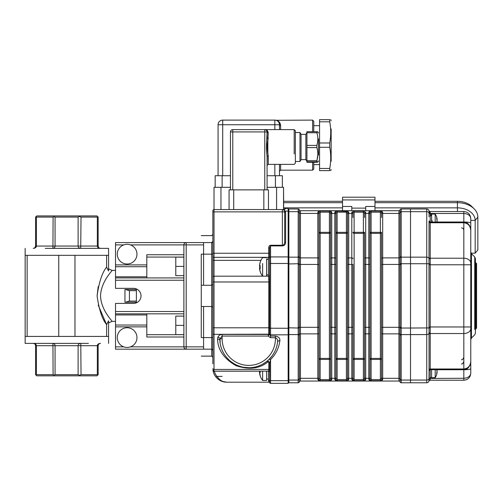 <?xml version="1.0" encoding="UTF-8"?>
<svg xmlns="http://www.w3.org/2000/svg" width="503" height="503" viewBox="0 0 503 503"><rect width="100%" height="100%" fill="white"/><g stroke="black" fill="none" stroke-linecap="round" stroke-linejoin="round"><path stroke-width="0.75" d="M98.204 286.628L97.092 295.877M98.211 305.132L106.598 324.617L108.573 320.776L106.598 324.617C102.222 319.286 99.053 309.703 97.092 295.877C99.053 282.045 102.222 272.463 106.598 267.137L108.573 270.979L108.573 248.369L45.276 248.369M100.543 295.877C100.971 281.655 112.458 270.645 112.05 270.388C112.458 270.639 100.99 281.636 100.543 295.814C100.94 310.1 112.452 321.084 112.05 321.367C112.477 321.115 100.965 310.118 100.543 295.877M106.598 336.432L106.598 324.617M106.598 267.137L106.598 255.323M66.861 336.432L58.75 336.432L58.75 255.323L66.861 255.323L25.15 255.323L25.15 336.432L108.573 336.432L108.573 320.776M66.861 255.323L108.573 255.323M136.382 289.502L136.382 290.665L129.428 290.665L129.428 301.09L125.429 302.253L136.382 302.253L124.951 302.253L124.951 289.502L136.382 289.502L124.951 289.502M88.446 343.379L25.15 343.379L25.15 336.432M27.131 336.432L27.131 255.323M125.429 302.253L124.951 302.253M136.382 290.665L136.382 302.253M129.428 301.09L136.382 301.09M125.429 289.502L129.428 290.665M74.972 255.323L74.972 336.432M81.027 374.666L79.568 375.269L79.342 375.823L96.985 375.823L98.148 374.666L98.148 345.699L36.398 345.699C36.317 344.348 35.267 343.574 33.261 343.379C35.267 343.574 36.317 344.348 36.398 345.699L36.398 374.666L53.085 374.666L52.941 343.379C54.299 343.574 55.003 344.348 55.06 345.699L55.06 374.666L78.116 374.666L78.116 345.699C78.185 344.348 79.078 343.574 80.782 343.379L81.027 374.666L97.324 374.666L97.324 345.699C97.412 344.348 98.456 343.574 100.462 343.379L100.462 343.379C98.978 343.574 98.204 344.348 98.148 345.699L98.299 344.876M98.5 344.473L98.833 344.052M99.028 343.876L100.411 343.386M35.248 344.505L35.581 345.699C35.518 344.348 34.745 343.574 33.261 343.379L34.399 343.681M36.398 374.666L35.99 375.075L35.581 374.666L35.581 345.699L36.398 345.699M98.475 247.25L98.148 246.055C98.204 247.407 98.978 248.18 100.462 248.369L99.324 248.067M97.324 217.089L97.739 216.68L98.148 217.089L98.148 246.055L97.324 246.055L97.324 217.089L81.027 217.089L80.719 248.369M100.462 248.369C98.456 248.18 97.412 247.407 97.324 246.055C97.412 247.407 98.456 248.18 100.462 248.369M80.782 248.369C79.078 248.18 78.185 247.407 78.116 246.055L78.116 217.089L55.06 217.089L55.06 246.055C55.003 247.407 54.299 248.18 52.941 248.369L53.085 217.089L36.398 217.089L36.398 246.055C36.317 247.407 35.267 248.18 33.261 248.369L33.261 248.369C34.745 248.18 35.518 247.407 35.581 246.055L34.902 247.696M34.154 248.275L35.468 247.696M34.694 247.878L33.261 248.369M97.324 246.055L35.581 246.055L35.581 217.089L35.99 216.68L36.398 217.089M78.116 217.089L79.568 216.485L81.027 217.089M35.99 216.68L36.738 215.932L79.342 215.932L79.568 216.485M54.381 215.932L54.073 216.68L55.06 217.089M79.342 215.932L96.985 215.932L97.739 216.68M53.085 217.089L54.073 216.68M79.342 375.823L36.738 375.823L35.99 375.075M55.06 374.666L54.073 375.075L54.381 375.823M79.568 375.269L78.116 374.666M54.073 375.075L53.085 374.666M97.739 375.075L97.324 374.666M183.884 337.01L146.807 337.01L146.807 325.039L115.527 325.039L115.527 303.41L133.484 303.41A7.532 7.532 0 0 0 141.016 295.877A7.532 7.532 0 0 0 133.484 288.345L115.527 288.345L115.527 264.892L146.807 264.892L146.807 254.744L183.884 254.744M123.782 346.856L115.527 346.856L115.527 325.039M115.527 313.834L183.884 313.834L146.807 313.834L146.807 325.039M115.527 346.856L115.527 349.176L186.204 349.176L186.204 346.856L183.884 346.856A2.32 2.32 0 0 0 186.204 349.176L203.583 349.176L203.583 346.856L186.204 346.856L186.204 242.578L115.527 242.578L115.527 264.892M146.807 264.892L146.807 277.92L183.884 277.92L115.527 277.92M186.204 242.578A2.32 2.32 0 0 0 183.884 244.898A2.32 2.32 0 0 1 186.204 242.578L211.694 242.578L203.583 242.578L203.583 285.258M203.583 306.497L203.583 346.856M130.44 244.898L183.884 244.898L183.884 346.856C184.029 348.265 184.802 349.038 186.204 349.176M146.807 257.064L183.884 257.064M183.884 334.69L146.807 334.69L183.884 334.69M211.694 349.409L211.694 356.13L211.694 349.176L115.527 349.176M117.262 254.166A9.846 9.846 0 0 1 132.037 245.634A9.846 9.846 0 0 1 132.037 262.692A9.846 9.846 0 0 1 117.262 254.166M117.262 337.588A9.846 9.846 0 0 1 132.037 329.063A9.846 9.846 0 0 1 132.037 346.121A9.846 9.846 0 0 1 117.262 337.588M214.014 187.311L220.962 187.311L220.962 209.556L214.014 209.556L214.014 187.311L214.014 209.556L283.761 209.556L284.623 208.978L283.761 209.688L282.372 209.556L283.642 209.688L285.295 211.115L285.616 212.53L285.616 242.66C285.415 244.615 284.333 245.697 282.372 245.904L270.557 245.904L269.627 247.872L269.627 257.58L269.627 247.872L268.703 247.872C268.822 246.288 269.438 245.414 270.557 245.25L282.372 245.25C283.761 245.074 284.535 243.993 284.692 242.006A0.924 0.654 180 0 0 285.616 242.66M284.428 209.55L284.836 209.305M284.289 209.393L284.623 208.978A0.924 0.924 0 0 1 285.484 208.399C285.798 208.575 285.226 209.003 283.761 209.688M342.53 202.69L283.635 202.69L283.642 209.688M285.616 212.53A0.924 0.654 180 0 1 284.692 211.876L284.459 210.864A0.924 0.622 154.1 0 0 285.295 211.115L288.169 211.115L288.169 383.355L270.557 383.355A0.924 0.924 0 0 1 269.627 382.431L269.627 371.704L268.703 371.132L268.835 369.435A0.924 0.654 180 0 1 269.696 369.85L269.627 379.79M284.553 211.09L284.377 210.707M282.774 209.594L283.183 209.701M269.696 281.976L268.835 281.976L268.703 279.404A0.924 0.409 180 0 0 269.627 278.995L269.539 334.545A0.924 0.629 13.8 0 0 268.791 334.181L268.835 281.976L214.014 281.976L214.014 276.178A1.157 1.157 0 0 0 212.857 277.335L212.857 210.713A1.157 1.157 0 0 1 214.014 209.556L214.014 276.178L268.703 276.178A0.924 0.924 0 0 0 269.627 275.254M268.828 333.822A0.924 0.604 178.7 0 1 269.69 334.199L268.068 336.067L268.671 334.432A0.924 0.591 -146.4 0 1 269.281 334.828M270.557 245.25L270.557 334.828A0.924 0.654 180 0 1 269.734 334.47L270.557 336.067L270.557 337.708L268.068 336.067L222.125 336.067L220.025 338.745L220.176 343.348M288.169 334.828L270.557 334.828L270.557 336.067L275.399 336.067L275.399 337.708L270.557 337.708M275.399 336.067C278.624 336.677 280.108 338.223 279.85 340.701A2.32 1.635 6.6 0 0 277.549 342.078C277.87 339.978 277.153 338.519 275.399 337.708A26.646 26.646 0 0 1 249.293 365.392A26.646 26.646 0 0 1 222.125 338.745L222.125 334.432L268.671 334.432A1.377 0.975 180 0 0 268.721 334.344A0.924 0.616 -152.9 0 1 269.375 334.74M279.85 340.701C278.92 348.057 275.82 354.345 270.557 359.563A2.32 1.327 45.9 0 0 268.942 359.538L272.079 355.954M273.487 353.854L274.141 352.729M274.757 351.553L275.254 350.484M275.732 349.352L275.877 348.969M276.166 348.158L276.373 347.535M276.568 346.9L276.719 346.378M276.857 345.831L277.128 344.674M262.654 364.172L266.64 361.544L268.52 361.374L269.696 363.153A0.924 0.654 -0 0 0 268.835 362.745L268.294 361.556A0.924 0.352 114.3 0 1 268.52 361.374M277.549 342.078A28.967 28.967 0 0 1 219.861 340.556A2.32 1.635 -3.6 0 0 217.548 339.066C217.824 349.899 224.005 358.784 236.096 365.706C249.343 370.013 260.076 368.63 268.294 361.556L266.64 361.544L268.942 359.538M269.627 376.175L269.627 379.985A0.924 0.654 180 0 0 270.557 380.639L270.557 359.563L269.696 363.153L269.696 369.85M220.389 344.542L220.509 345.096M221.006 347.001L221.333 348.038M221.433 348.315L221.898 349.554M222.137 350.138L222.389 350.71M222.703 351.377L223.03 352.025M223.495 352.899L223.709 353.269M224.432 354.452L225.187 355.564M226.067 356.734L226.803 357.62M226.991 357.847L228.94 359.859M231.147 361.732L233.467 363.342M238.485 365.826L241.056 366.668M243.678 367.265L248.696 367.712M258.221 366.127L260.466 365.247M222.125 338.745L220.025 338.745A2.32 1.559 25 0 0 217.918 337.111C218.805 335.407 220.207 334.514 222.125 334.432M212.857 363.814L212.857 281.976L214.014 281.976L214.014 334.344L268.791 334.181M269.627 278.995L269.627 257.58A0.924 0.654 180 0 1 270.557 256.926L288.169 256.926M283.635 202.885L283.535 187.311L283.535 209.556L282.372 209.556A2.32 2.32 0 0 1 284.692 211.876L284.692 242.006M268.703 370.83A0.924 0.88 180 0 1 269.627 371.704M269.677 382.726A0.924 0.924 0 0 1 269.696 382.777A0.924 0.924 0 0 0 268.835 382.198L226.759 382.198L268.835 382.198L268.703 381.601A0.924 0.83 180 0 1 269.627 382.431M212.857 281.976L212.857 277.335L212.857 281.976M211.694 349.176L212.857 350.333L212.857 357.287L212.857 350.333A1.157 1.157 0 0 0 211.694 349.176L211.694 337.588L212.857 337.588L212.857 360.764M288.169 379.482L288.86 379.482L288.86 334.344L288.169 334.344L288.169 380.639L270.557 380.639L270.557 383.355L288.169 383.355M285.484 208.399L288.169 208.399L288.169 257.404L288.86 257.404L288.86 212.272L288.169 212.272M219.031 378.935L216.925 376.401C219.616 380.243 222.892 382.173 226.759 382.198C222.666 382.23 219.088 380.545 216.032 377.143A13.902 13.902 0 0 1 213.215 371.453L213.052 370.623M259.68 371.189L214.347 371.189A12.745 12.745 0 0 0 216.925 376.401L216.032 377.143M214.347 371.189L213.215 371.453M223.879 381.896L226.759 382.198L223.257 381.588M221.502 380.777L220.584 380.205M217.214 378.401L217.629 378.778M218.421 379.425L219.012 379.84M219.729 380.287L220.32 380.62M221.106 380.997L221.647 381.224M222.383 381.494L223.093 381.708M268.703 257.643L268.703 253.242L212.857 253.242L212.857 259.535A1.157 0.817 180 0 0 214.014 260.353L260.931 260.353M269.696 327.793L212.857 327.793L212.857 333.527A1.157 0.817 180 0 0 214.014 334.344L214.014 369.435A1.157 0.817 180 0 1 212.857 368.617M212.857 307.232L211.694 306.497L201.269 306.497L201.269 337.588L211.694 337.588L211.694 242.578L212.857 241.421A1.157 1.157 0 0 1 211.694 242.578L211.694 242.345M201.269 306.497L201.269 285.258L211.694 285.258L212.857 284.522M201.269 285.258L201.269 254.166L212.857 254.166M222.125 376.401L216.925 376.401M288.86 379.482L288.86 380.061L298.197 380.061A40.07 28.331 180 0 0 298.204 379.551A1.157 0.817 -0 0 0 299.329 378.941L299.323 381.896A1.157 1.157 0 0 1 298.204 382.777L298.204 382.777A1.157 1.157 0 0 0 299.329 381.909L299.329 381.909A1.157 1.157 0 0 1 300.448 381.041L398.936 381.041L300.448 381.041L300.448 378.325L317.827 378.325A1.157 0.817 -0 0 0 318.99 377.502L318.99 378.526L320.147 379.583L329.415 379.583L330.572 378.526L330.572 327.315L330.572 378.526L329.415 379.583L329.415 359.425L330.572 359.425A1.157 1.006 180 0 0 329.415 358.413L329.415 233.335A1.157 1.006 180 0 0 330.572 232.329L330.572 213.228A1.157 0.968 0 0 1 331.735 212.26L331.735 379.495L329.415 380.702L320.147 380.702L317.827 379.495L317.827 333.866A1.157 0.817 -0 0 0 318.99 333.049L318.99 378.526A1.157 0.968 180 0 1 317.827 379.495M288.86 382.198L288.169 382.198L288.86 382.198M288.86 209.556L288.169 209.556L288.86 209.556M298.204 379.551L298.204 335.099A40.07 28.331 180 0 0 298.197 334.589L298.197 328.031A40.07 40.07 0 0 0 298.204 327.315L298.204 264.44A40.07 40.07 0 0 0 298.197 263.723L298.197 257.165A40.07 28.331 0 0 0 298.204 256.656L298.204 212.203A40.07 28.331 -0 0 0 298.197 211.694L288.86 211.694L288.86 212.272M298.204 256.656A1.157 0.817 0 0 1 299.329 257.272L299.323 263.704L288.169 263.962L288.169 263.484L269.627 263.484L269.627 257.643L269.627 261.931M268.835 328.226L288.169 328.27L288.169 327.793L299.323 328.05L299.329 378.941A1.157 0.817 180 0 1 300.448 378.325L300.448 327.315L318.99 327.315L318.99 333.049M382.142 211.367L380.375 211.053L382.689 212.26L382.689 378.325L398.936 378.325L398.936 210.713L300.448 210.713L398.936 210.713A1.157 1.157 0 0 0 400.055 209.845A1.157 1.157 0 0 1 401.18 208.978L410.523 208.978L410.523 382.777L401.187 382.777A1.157 1.157 0 0 1 400.055 381.909A1.157 1.157 0 0 0 398.936 381.041L398.936 378.325A1.157 0.817 180 0 1 400.055 378.941L400.055 209.845A1.157 1.157 0 0 1 401.18 208.978L401.187 211.694A40.07 28.331 0 0 0 401.18 212.203L401.18 256.656A40.07 28.331 -0 0 0 401.187 257.165L401.187 263.723A40.07 40.07 -89.5 0 0 401.18 264.44L401.18 327.315A40.07 40.07 0 0 0 401.187 328.031L401.187 334.589A40.07 28.331 180 0 0 401.18 335.099L401.18 379.551A40.07 28.331 180 0 0 401.187 380.061L401.187 382.777A1.157 1.157 0 0 1 400.055 381.909L400.055 378.941A1.157 0.817 -0 0 0 401.18 379.551M299.323 212.304A1.157 0.817 -1.5 0 0 298.197 211.694L298.197 208.978A1.157 1.157 90 0 1 299.323 209.858A1.157 1.157 0 0 0 300.448 210.713A1.157 1.157 0 0 1 299.329 209.845A1.157 1.157 0 0 0 298.204 208.978L298.204 208.978A1.157 1.157 0 0 1 299.329 209.845L299.329 257.272A1.157 0.817 180 0 0 300.448 257.888L300.448 327.315L299.329 327.315L299.323 328.05M299.323 263.704L299.329 327.315L298.204 327.315M298.178 382.626L298.197 380.061A1.157 0.817 1.5 0 0 299.323 379.451M352.961 217.554L352.961 214.247A1.157 0.817 180 0 0 351.798 213.429L351.798 212.26L354.118 211.053L363.386 211.053L365.706 212.26L365.706 327.315L369.944 327.315L369.944 378.526A1.157 0.968 180 0 1 368.787 379.495L368.787 212.26L371.107 211.053L380.375 211.053L380.375 212.165L371.107 212.165L369.944 213.228L369.944 327.315L369.944 213.228L369.944 217.554L369.944 213.228L371.107 212.165L371.107 232.329L369.944 232.329A1.157 1.006 0 0 0 371.107 233.335L371.107 358.413A1.157 1.006 -0 0 0 369.944 359.425L369.944 378.526L371.107 379.583L380.375 379.583L381.532 378.526L381.532 327.315L381.532 378.526L380.375 379.583L380.375 359.425L371.107 359.425L371.107 380.702L368.787 379.495M382.142 380.387L382.689 379.495A1.157 0.968 180 0 1 381.532 378.526L381.532 374.201M381.532 377.502A1.157 0.817 180 0 0 382.689 378.325L382.689 379.495L380.375 380.702L380.375 379.583M382.689 212.26A1.157 0.968 0 0 0 381.532 213.228L380.375 212.165L380.375 232.329L381.532 232.329L381.532 264.44L381.532 232.329A1.157 1.006 0 0 1 380.375 233.335L371.107 233.335L371.107 232.329L380.375 232.329L380.375 359.425L381.532 359.425A1.157 1.006 -0 0 0 380.375 358.413L371.107 358.413L371.107 359.425L369.944 359.425M401.18 327.315L381.532 327.315L381.532 264.44L401.18 264.44M369.334 211.367L368.787 212.26A1.157 0.968 0 0 1 369.944 213.228M365.159 380.387L365.706 379.495A1.157 0.968 180 0 1 364.549 378.526L363.386 379.583L363.386 359.425L352.961 359.425L352.961 327.315L352.961 378.526A1.157 0.968 180 0 1 351.798 379.495L351.798 213.429L348.717 213.429L348.717 379.495L346.404 380.702L337.129 380.702L334.816 379.495L334.816 378.325A1.157 0.817 -0 0 0 335.973 377.502L335.973 213.228L335.973 378.526L337.129 379.583L346.404 379.583L347.56 378.526L347.56 264.44L347.56 378.526L346.404 379.583L346.404 359.425L347.56 359.425A1.157 1.006 180 0 0 346.404 358.413L346.404 233.335A1.157 1.006 180 0 0 347.56 232.329L347.56 213.228A1.157 0.968 0 0 1 348.717 212.26L348.717 213.429A1.157 0.817 0 0 0 347.56 214.247L347.56 213.228L346.404 212.165L337.129 212.165L335.973 213.228L335.973 217.554L335.973 213.228L337.129 212.165L337.129 232.329L346.404 232.329L346.404 211.053L348.717 212.26M352.351 380.387L354.118 380.702L351.798 379.495M352.961 378.526L352.961 374.201L352.961 378.526L354.118 379.583L363.386 379.583L364.549 378.526L364.549 264.44L364.549 327.315L365.706 327.315L365.706 333.866A1.157 0.817 180 0 1 364.549 333.049L364.549 377.502A1.157 0.817 180 0 0 365.706 378.325L365.706 379.495L363.386 380.702L363.386 379.583M365.706 212.26A1.157 0.968 0 0 0 364.549 213.228L363.386 212.165L354.118 212.165L354.118 232.329L352.961 232.329A1.157 1.006 0 0 0 354.118 233.335L354.118 232.329L364.549 232.329L364.549 258.705L364.549 232.329A1.157 1.006 0 0 1 363.386 233.335L354.118 233.335L354.118 358.413A1.157 1.006 -0 0 0 352.961 359.425M347.56 217.554L347.56 264.44L352.961 264.44L352.961 327.315L347.56 327.315M354.118 211.053L354.118 212.165L352.961 213.228A1.157 0.968 0 0 0 351.798 212.26M369.944 264.44L364.549 264.44L364.549 258.705A1.157 0.817 180 0 1 365.706 257.888L368.787 257.888A1.157 0.817 180 0 1 369.944 258.705M335.363 211.367L334.816 212.26A1.157 0.968 0 0 1 335.973 213.228M331.188 380.387L331.735 379.495A1.157 0.968 180 0 1 330.572 378.526L330.572 377.502A1.157 0.817 -0 0 0 331.735 378.325L334.816 378.325L334.816 212.26L337.129 211.053L337.129 212.165M348.17 380.387L348.717 379.495A1.157 0.968 180 0 1 347.56 378.526L347.56 377.502A1.157 0.817 -0 0 0 348.717 378.325L351.798 378.325A1.157 0.817 180 0 0 352.961 377.502M335.973 377.502L335.973 378.526A1.157 0.968 180 0 1 334.816 379.495M331.188 211.367L329.415 211.053L331.735 212.26M335.973 327.315L330.572 327.315L330.572 213.228L329.415 212.165L320.147 212.165L318.99 213.228L318.99 264.44L318.99 232.329L329.415 232.329L329.415 211.053L320.147 211.053L320.147 358.413L329.415 358.413L329.415 359.425L320.147 359.425L320.147 358.413A1.157 1.006 180 0 0 318.99 359.425L318.99 264.44L317.827 264.44L317.827 257.888A1.157 0.817 0 0 1 318.99 258.705M318.374 211.367L317.827 212.26A1.157 0.968 0 0 1 318.99 213.228L318.99 217.554L318.99 213.228L320.147 212.165M300.448 210.713L300.448 257.888L317.827 257.888L317.827 212.26L320.147 211.053M369.334 380.387L371.101 380.702M369.944 378.526L369.944 374.201L369.944 378.526M381.532 217.554L381.532 214.247A1.157 0.817 180 0 1 382.689 213.429L398.936 213.429A1.157 0.817 180 0 0 400.055 212.813A1.157 0.817 0 0 1 401.18 212.203M364.549 214.636L364.549 217.554M335.363 380.387L337.129 380.702L337.129 358.413L346.404 358.413L346.404 359.425L335.973 359.425A1.157 1.006 180 0 1 337.129 358.413L337.129 232.329L335.973 232.329A1.157 1.006 180 0 0 337.129 233.335L346.404 233.335L346.404 232.329L347.56 232.329M348.17 211.367L337.129 211.053M318.374 380.387L320.147 380.702L320.147 359.425L318.99 359.425M318.99 378.526L318.99 377.502M318.99 230.959L318.99 232.329A1.157 1.006 180 0 0 320.147 233.335L329.415 233.335L329.415 232.329L330.572 232.329M330.572 217.554L330.572 214.247L330.572 217.554M400.061 381.896A1.157 1.157 -90 0 0 401.187 382.777L426.745 382.777L410.523 382.777L410.523 380.061L426.745 380.061L426.745 263.723L428.984 263.723L429.059 220.93A1.157 1.157 180 0 0 430.222 222.087L430.222 369.667L430.222 369.309L463.823 369.309L463.823 369.667L463.823 368.988C467.997 368.548 470.311 366.033 470.77 361.45L470.77 230.305C470.311 225.721 467.997 223.206 463.823 222.766L463.823 222.445C467.997 222.904 470.311 225.526 470.77 230.305L470.77 361.45C470.311 366.228 467.997 368.85 463.823 369.309M400.061 212.304A1.157 0.817 1.5 0 1 401.187 211.694L410.523 211.694L410.523 263.723L426.745 263.723L426.745 211.694L410.523 211.694L410.523 208.978L401.187 208.978A1.157 1.157 -90 0 0 400.061 209.858M299.323 333.948A1.157 0.817 -1.5 0 1 298.197 334.589L288.86 334.589L288.86 257.165L298.197 257.165A1.157 0.817 1.5 0 1 299.323 257.806M288.86 208.978L298.197 208.978L288.86 208.978L288.86 257.165M288.86 382.777L298.197 382.777L288.86 382.777L288.86 334.589M429.059 213.297L430.222 213.479L430.222 214.309L431.612 214.309M426.745 208.978A2.32 2.32 0 0 1 429.059 211.291L429.059 213.329A2.32 1.641 0 0 0 426.745 211.694L426.745 208.978L410.523 208.978L426.745 208.978A2.32 2.32 0 0 1 429.059 211.291L428.977 210.675A1.157 1.157 0 0 0 428.984 210.7L429.323 211.832M429.059 211.291A1.157 0.849 180 0 0 430.222 212.147L430.222 213.479L463.823 213.479L463.823 211.524C467.997 211.933 470.311 214.253 470.77 218.478C470.311 214.253 467.997 211.933 463.823 211.524L430.096 211.524L463.823 211.524M428.977 210.675A1.157 1.157 0 0 0 430.096 211.524M429.059 370.283L428.984 263.723L430.109 263.836M429.059 374.898L429.059 370.824A1.157 1.157 180 0 1 430.222 369.667L429.059 370.824L428.977 381.079A1.157 1.157 0 0 1 428.984 381.06L428.984 381.06M470.292 375.816L470.77 373.276C470.311 377.502 467.997 379.822 463.823 380.23L430.096 380.23L430.222 379.608L430.096 380.23A1.157 1.157 0 0 0 428.977 381.079M431.612 377.445L430.222 377.445L430.222 379.608A1.157 0.849 -0 0 0 429.059 380.457A2.32 2.32 0 0 1 426.745 382.777L426.745 380.061A2.32 1.641 180 0 0 429.059 378.426M429.059 380.457L429.059 380.457A2.32 2.32 0 0 1 426.745 382.777M429.059 213.329L429.059 216.856M470.77 357.495L470.77 361.45C471.166 364.034 468.28 370.07 463.823 369.667L430.222 369.667L430.222 378.143L429.059 378.143M470.77 373.276L470.77 368.655L470.77 373.276C470.311 376.313 467.997 377.979 463.823 378.275L463.823 369.743L437.082 369.743M466.551 379.671L467.457 379.199M468.922 377.998L469.915 376.621M470.77 234.26L470.77 223.099L470.77 234.26M470.77 218.478C470.311 215.441 467.997 213.775 463.823 213.479L463.823 222.012A6.954 1.088 0 0 1 470.77 223.099L470.77 218.478M430.109 332.835A1.157 0.729 -178.1 0 0 428.984 333.357A2.32 1.641 180 0 1 426.745 334.589L410.523 334.589L410.523 328.031L430.109 327.918M474.731 329.478L474.731 256.964L475.41 258.599L475.41 262.855L475.869 262.855L475.869 328.899L475.869 262.855L476.567 263.553L476.567 328.201L476.567 263.553M476.567 328.201L475.41 328.899L475.41 329.478M475.41 258.599L475.41 333.156L474.731 334.791L471.449 338.066L471.449 331.798M470.77 368.655L470.77 354.967L470.77 368.655A6.954 1.088 180 0 1 463.823 369.743M471.449 259.957L471.449 253.688L470.77 252.047L470.77 259.957M470.77 331.798L470.77 339.707L471.449 338.066L471.449 253.688L474.731 256.964L474.731 262.277M400.061 333.948A1.157 0.817 1.5 0 0 401.187 334.589L410.523 334.589L410.523 380.061L401.187 380.061A1.157 0.817 -1.5 0 1 400.061 379.451M400.061 263.704L410.523 263.723L410.523 328.031L400.061 328.05M365.706 210.713L365.706 208.116L351.798 208.116L351.798 210.713M365.706 208.116L365.706 206.475L374.974 206.475L374.974 210.713M351.798 208.116L351.798 206.475L342.53 206.475L342.53 210.713M342.53 206.475L342.53 197.207L342.53 199.924L374.974 199.924L374.974 197.207L374.974 206.475M472.895 207.701A17.737 12.544 180 0 0 471.921 206.607L474.103 208.795A20.416 14.436 180 0 1 477.85 217.126L477.85 249.897L475.172 253.179L471.066 253.179M475.172 253.179L475.172 220.408A17.737 12.544 180 0 0 457.434 207.865L457.434 201.307A17.737 12.544 180 0 1 471.921 206.607M474.103 208.795A20.416 14.436 180 0 0 457.434 202.69L374.974 202.69M283.635 207.865L342.53 207.865M374.974 207.865L457.434 207.865L457.434 211.524M283.635 202.69L283.635 201.307L342.53 201.307M374.974 201.307L457.434 201.307M283.635 209.556L283.635 203.935M331.156 128.913L331.156 161.356M277.945 121.298L278.851 122.411M277.348 120.839L277.04 120.663A4.634 4.634 0 0 1 279.479 124.744A1.157 0.905 180 0 0 280.636 125.643L280.636 129.611M222.703 120.11L222.703 124.744L218.069 124.744L218.069 175.723L218.069 124.744A4.634 4.634 0 0 1 222.703 120.11L274.845 120.11A4.634 4.634 0 0 1 276.688 120.487L275.845 120.217M275.77 120.198L274.845 120.11C278.014 120.085 279.945 121.933 280.636 125.643M279.479 164.368L279.479 175.723L279.479 164.368L279.479 171.322L280.636 170.159L312.615 170.159L313.771 169.002L313.771 162.268M279.479 124.744L279.479 129.611L279.479 124.744A4.634 4.634 0 0 0 274.845 120.11L274.845 124.744L279.479 124.744M280.441 124.228L280.334 123.889M280.02 123.166L279.75 122.701M279.423 122.26L279.046 121.833M278.618 121.443L278.209 121.135M277.895 120.94L276.38 120.305M276.122 120.286L312.615 120.11L312.615 130.07M277.203 120.751L277.543 120.972M267.08 187.311L283.535 187.311M215.171 175.723L215.171 187.311L215.171 175.723L230.468 175.723M222.125 175.723L222.125 187.311L220.962 187.311L230.468 187.311M267.08 175.723L282.372 175.723L282.372 187.311L282.372 175.723M276.581 209.556L276.581 187.311L275.424 187.311L275.424 175.723M319.568 168.467L319.568 170.624L329.723 170.624C331.056 170.624 331.056 170.624 329.723 170.624C331.056 170.624 331.056 170.624 329.723 170.624L329.723 168.467C331.056 161.406 331.056 154.352 329.723 147.291L329.723 142.978C331.056 135.917 331.056 128.862 329.723 121.801L329.723 119.645C331.056 119.645 331.056 119.645 329.723 119.645C331.056 119.645 331.056 119.645 329.723 119.645L319.568 119.645L319.568 168.467L329.723 168.467M256.304 120.11L248.771 120.11M319.568 125.668L313.771 125.668L313.771 121.267L313.771 131.711M319.568 121.801L329.723 121.801M319.568 142.978L329.723 142.978M319.568 147.291L329.723 147.291M319.568 164.6L313.771 164.6M306.937 147.568L316.852 147.568C318.173 151.912 318.173 156.282 316.852 160.677L306.937 160.677L306.937 132.735L316.852 132.735L316.852 131.711C318.173 131.855 318.173 132.006 316.852 132.157C318.173 132.006 318.173 131.855 316.852 131.711L306.937 131.711L306.937 162.268L316.852 162.268C318.173 162.117 318.173 161.966 316.852 161.821C318.173 161.966 318.173 162.117 316.852 162.268M316.852 160.677L316.852 161.821L306.937 161.821M306.937 145.398L316.852 145.398L316.852 147.568M316.852 132.735C318.173 136.935 318.173 141.154 316.852 145.398M316.852 161.237L317.852 154.522M318.525 138.878L318.525 155.1M265.295 129.648L264.76 129.611A2.32 2.32 0 0 1 267.08 131.924L267.08 137.608A1.157 0.585 180 0 0 268.237 138.193C267.018 144.072 267.018 149.938 268.237 155.785A1.157 0.585 180 0 0 267.08 156.37L267.08 189.857L267.08 156.37C266.257 150.12 266.257 143.871 267.08 137.608L267.03 131.453M266.879 130.987L266.621 130.547L266.879 130.987M265.685 129.799L265.263 129.661L265.685 129.799M294.192 153.943L294.192 129.611L232.782 129.611L264.76 129.611C266.665 129.592 267.822 130.679 268.237 132.867L266.546 130.07M264.76 129.611L266.194 130.107L264.76 129.611L264.76 131.924L267.08 131.924A1.157 0.943 180 0 0 268.237 132.867L267.866 141.412M267.08 131.924L266.401 148.831M268.237 155.785L268.237 164.368L267.986 153.27M267.866 152.566L267.829 141.62M229.072 209.556L229.072 189.857L268.47 189.857L268.47 209.556L268.47 189.857M230.468 131.924A2.32 2.32 0 0 1 232.782 129.611L232.782 189.857L264.76 189.857L264.76 131.924L230.468 131.924L230.468 189.857M242.402 129.611L255.147 129.611M299.983 140.035L299.983 132.503L295.349 132.503L295.349 130.767L295.349 163.211L294.192 164.368L268.237 164.368L267.08 165.525M301.058 140.035L301.058 134.358L299.983 132.503L299.983 161.469L295.349 161.469M305.868 140.035L305.868 134.358L301.058 134.358L301.058 159.621L299.983 161.469L299.983 153.943M306.937 132.503L305.868 134.358L305.868 159.621L301.058 159.621L301.058 153.943M305.868 153.943L305.868 159.621L306.937 161.469M259.711 371.132A15.027 5.602 180 0 0 259.567 371.497L259.567 372.402A15.027 13.946 -0 0 0 260.202 375.125A14.738 4.76 148.1 0 0 260.202 375.886A15.027 13.946 180 0 1 259.686 373.936A15.027 13.946 180 0 1 259.567 373.163L259.567 372.773A15.027 5.602 180 0 0 259.718 373.163M259.567 373.163L259.617 372.773M260.177 372.723A14.738 11.839 122.9 0 1 260.202 371.981A15.027 5.602 0 0 1 259.655 371.132M266.615 371.132L266.615 380.457L262.623 380.457L262.623 374.59M262.623 371.132L262.623 380.457A15.065 15.065 0 0 1 259.686 373.936M268.47 371.132L268.47 380.457L269.627 380.457M259.623 265.024L259.567 265.559L259.567 265.024A15.027 14.706 0 0 1 260.202 262.151A14.738 2.628 30.5 0 0 260.202 262.566A15.027 14.706 180 0 0 259.567 265.439L259.567 266.263A15.027 3.093 0 0 0 260.202 266.873A14.738 12.487 109.6 0 0 260.202 268.866A15.027 3.093 180 0 1 259.567 268.262L259.567 268.797A15.027 14.706 180 0 0 260.202 271.67M259.548 268.244L260.177 268.244L259.567 268.262L259.567 268.797M260.177 267.552L259.567 267.552A15.027 3.093 180 0 1 260.202 266.948A14.738 12.487 70.4 0 1 260.177 265.571M262.623 263.515L262.623 276.178A15.065 15.065 0 0 1 260.202 271.664A14.738 2.628 149.5 0 1 260.202 271.255A15.027 14.706 0 0 1 259.567 268.376M266.615 259.202L268.47 259.051L266.615 259.032L266.615 276.178L266.615 274.789L268.47 274.789L268.47 276.178L268.47 257.643L269.627 257.643M262.623 276.178L262.623 270.306M268.47 259.202L266.615 259.491M268.47 259.032L268.47 257.643M437.006 372.742A11.563 6.011 180 0 0 437.069 372.509L437.069 372.742A11.563 9.884 180 0 1 436.698 374.289A11.248 5.061 -146 0 0 436.698 373.566A11.563 9.884 -0 0 0 437.069 372.019L437.069 371.063A11.563 6.011 180 0 0 436.698 370.12A11.248 8.325 -48 0 0 436.717 369.667M436.711 369.875L437.069 369.875A11.563 6.011 0 0 0 437.013 369.667M437 369.975A11.563 9.884 180 0 1 437.069 370.365L437.069 371.321A11.563 6.011 0 0 1 436.698 372.258A11.248 8.325 -132 0 1 436.705 372.402M435.183 373.54L435.183 377.678L431.612 377.678L431.612 369.667M437.088 372.591A11.588 11.588 0 0 1 435.183 377.678L435.183 369.667M436.711 222.087A11.248 7.847 -135.7 0 0 436.698 221.898A11.563 6.847 -0 0 0 437.069 220.83L437.069 219.855A11.563 9.318 180 0 0 436.698 218.396A11.248 5.766 -35.6 0 0 436.698 217.573A11.563 9.318 0 0 1 437.069 219.031L437.069 219.182A11.563 6.847 -0 0 0 437.032 219.031M436.698 221.949L437.069 221.949A11.563 6.847 180 0 1 437.038 222.087M436.742 219.314A11.563 6.847 180 0 1 437.069 220.301L437.069 221.27A11.563 9.318 0 0 1 436.969 221.81M430.222 216.039A24.88 17.366 135.7 0 1 431.612 215.523L431.612 222.087L431.612 214.077L435.183 214.077L435.183 218.277M435.183 222.087L435.183 214.077A11.588 11.588 0 0 1 437.094 219.239M430.222 215.523A24.88 17.366 -44.3 0 1 431.612 215.089M463.823 222.445L430.222 222.445L430.222 213.612L429.059 213.612M183.884 257.134L175.78 257.134L183.884 257.108M183.884 266.401L175.78 266.401L175.78 257.134M183.884 275.669L175.78 275.669L175.78 266.401M183.884 316.11L175.78 316.11L183.884 316.085M183.884 325.378L175.78 325.378L175.78 316.11M183.884 334.64L175.78 334.64L175.78 325.378M115.527 326.862L146.807 326.862M183.884 346.856L130.44 346.856M146.807 314.96L115.527 314.96M203.583 244.898L183.884 244.898M123.782 244.898L115.527 244.898M146.807 276.795L115.527 276.795M146.807 266.716L115.527 266.716M183.884 280.234L115.527 280.234M183.884 311.52L115.527 311.52M284.692 211.876L282.372 211.876L282.372 245.904M269.627 253.242L268.703 253.242L268.703 247.872M212.857 256.524A1.157 0.817 180 0 0 214.014 257.341L268.703 257.341A0.924 0.654 180 0 1 269.482 257.643M268.703 279.404L268.703 275.921M217.548 339.066L217.918 337.111M212.857 211.876L282.372 211.876L282.384 209.556M214.014 369.435L214.014 371.132L214.014 369.435L268.835 369.435L268.835 362.745M268.703 381.601L268.703 380.457M268.703 369.435L268.703 371.132L214.014 371.132L212.857 369.975M381.532 258.705A1.157 0.817 180 0 1 382.689 257.888L398.936 257.888A1.157 0.817 180 0 0 400.055 257.272A1.157 0.817 0 0 1 401.18 256.656M400.061 257.806A1.157 0.817 -1.5 0 1 401.187 257.165L426.745 257.165A2.32 1.641 0 0 1 428.984 258.391A1.157 0.729 178.1 0 0 430.109 258.919M381.532 333.049A1.157 0.817 180 0 0 382.689 333.866L398.936 333.866A1.157 0.817 180 0 1 400.055 334.482A1.157 0.817 -0 0 0 401.18 335.099M298.204 212.203A1.157 0.817 -0 0 1 299.329 212.813A1.157 0.817 180 0 0 300.448 213.429L317.827 213.429A1.157 0.817 0 0 1 318.99 214.247M298.204 264.44L317.827 264.44L317.827 333.866L300.448 333.866A1.157 0.817 180 0 0 299.329 334.482A1.157 0.817 0 0 1 298.204 335.099M299.323 381.896A1.157 1.157 90 0 1 298.197 382.777M380.375 380.702L371.107 380.702M369.944 377.502A1.157 0.817 180 0 1 368.787 378.325L365.706 378.325L365.706 333.866L368.787 333.866A1.157 0.817 180 0 0 369.944 333.049M371.107 212.165L371.107 211.053M369.944 214.247A1.157 0.817 180 0 0 368.787 213.429L365.706 213.429A1.157 0.817 180 0 0 364.549 214.247M363.386 211.053L363.386 359.425L364.549 359.425A1.157 1.006 -0 0 0 363.386 358.413L354.118 358.413L354.118 380.702L363.386 380.702M352.961 333.049A1.157 0.817 180 0 1 351.798 333.866L348.717 333.866A1.157 0.817 -0 0 1 347.56 333.049M352.961 258.705A1.157 0.817 180 0 0 351.798 257.888L348.717 257.888A1.157 0.817 0 0 0 347.56 258.705M330.572 214.247A1.157 0.817 0 0 1 331.735 213.429L334.816 213.429A1.157 0.817 0 0 1 335.973 214.247M330.572 258.705A1.157 0.817 0 0 1 331.735 257.888L334.816 257.888A1.157 0.817 0 0 1 335.973 258.705M330.572 264.44L335.973 264.44M330.572 333.049A1.157 0.817 -0 0 0 331.735 333.866L334.816 333.866A1.157 0.817 -0 0 0 335.973 333.049M346.404 379.583L346.404 380.702M329.415 379.583L329.415 380.702M428.977 222.163A1.157 0.817 180 0 0 430.096 222.766L463.823 222.766L463.823 258.221A6.954 4.917 180 0 1 470.77 263.138M428.977 257.624A1.157 0.817 180 0 0 430.096 258.221L463.823 258.221L463.823 264.779L428.977 264.779M428.977 326.975L463.823 326.975L463.823 264.779L470.77 264.779M428.977 334.13A1.157 0.817 180 0 1 430.096 333.533L463.823 333.533L463.823 326.975L470.77 326.975M428.977 369.592A1.157 0.817 180 0 1 430.096 368.988L463.823 368.988L463.823 333.533A6.954 4.917 180 0 0 470.77 328.616M463.823 380.23L463.823 378.275L429.059 378.457M470.77 230.305C471.166 227.721 468.28 221.685 463.823 222.087L430.222 222.087L429.059 220.93M463.823 222.012L437.082 222.012M477.85 217.126L475.172 220.408L470.77 220.408M280.636 164.368L280.636 170.159L280.636 164.368M274.845 129.611L274.845 124.744L222.703 124.744L222.703 175.723M274.845 175.723L274.845 164.368M312.615 170.159L312.615 162.268L312.615 170.159M312.615 131.711L312.615 120.11L313.771 121.267M233.713 189.857L233.713 209.556M263.836 209.556L263.836 189.857M295.349 130.767L294.192 129.611L294.192 140.035M115.527 270.388L112.05 270.388L108.573 268.816M115.527 321.367L112.05 321.367L108.573 322.939M108.573 343.379L108.573 336.432M25.15 255.323L25.15 248.369M269.69 382.758L269.262 381.764M201.269 356.13L211.694 356.13L212.857 357.287M212.857 234.467L211.694 235.624L201.269 235.624M461.502 359.601C462.068 360.192 462.842 359.419 463.823 357.287M431.612 219.434L432.41 222.087L431.612 219.427M429.858 213.612L428.984 210.707M461.502 227.909C462.911 228.048 463.684 228.821 463.823 230.229M461.502 363.845C462.037 364.455 462.81 363.682 463.823 361.525M374.974 197.207L342.53 197.207M275.613 120.173L276.273 120.336M331.156 120.802L330.735 119.645M331.156 169.467L330.735 170.624M318.525 133.081L317.852 131.918M318.525 160.891L317.852 162.06M266.615 379.067L268.47 379.067M266.615 257.643L262.623 257.643A15.065 15.065 0 0 0 260.202 262.157M436.705 369.975L437.094 369.975M436.742 221.81L437.101 221.81"/></g></svg>
